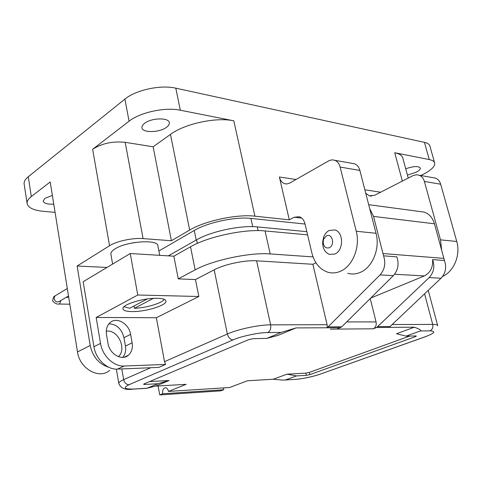 <?xml version="1.0" encoding="UTF-8"?>
<svg xmlns="http://www.w3.org/2000/svg" width="482" height="482" viewBox="0 0 482 482"><rect width="100%" height="100%" fill="white"/><g stroke="black" fill="none" stroke-linecap="round" stroke-linejoin="round"><path stroke-width="0.72" d="M52.357 195.391L44.844 198.397L43.163 201.121C43.958 203.416 47.489 204.422 53.761 204.139M144.57 123.326C142.63 124.82 141.756 126.284 141.937 127.718C142.256 133.092 159.602 132.713 166.513 127.278C168.573 125.754 169.501 124.242 169.315 122.747C169.122 117.403 151.396 117.753 144.57 123.326M407.429 175.105L416.213 172.219C419.111 170.688 420.479 169.309 420.334 168.073C418.497 165.874 413.622 166.109 405.711 168.784M106.287 331.14L107.378 331.074C118.608 330.381 126.856 349.456 118.403 356.65M351.944 163.332L354.607 163.808C357.204 164.898 358.963 167.109 359.885 170.435L376.026 233.276C380.25 248.489 372.55 267.377 360.416 272.324C356.156 274.162 351.914 274.487 347.697 273.294M340.569 271.209C336.303 273.095 332.056 273.427 327.832 272.216C319.801 269.45 314.469 262.997 311.836 252.845L304.992 223.865C304.022 220.141 302.148 217.762 299.37 216.725L294.165 217.237L289.29 219.834L279.379 177.008C280.235 180.419 281.928 182.63 284.458 183.636L286.736 183.979L289.453 183.238L329.387 160.47L332.158 159.837L334.863 160.307C337.454 161.416 339.214 163.669 340.135 167.067L356.252 231.258C360.47 246.814 352.734 266.142 340.569 271.209M434.607 162.838L429.92 146.118C429.48 144.341 427.661 143.088 424.455 142.365L175.797 88.17C160.789 84.585 135.737 89.971 124.898 99.105L28.263 176.743C25.251 179.208 23.877 181.612 24.136 183.961L24.178 184.232M402.356 181.081L394.722 152.722L429.263 159.566C432.462 160.229 434.27 161.41 434.686 163.103C435.053 166.398 431.396 170.056 423.72 174.062L420.846 175.526M55.087 212.381L43.019 211.273C33.36 210.266 28.058 207.67 27.113 203.482C26.865 201.235 28.269 198.921 31.312 196.536L50.206 181.979L77.494 351.926C79.626 368.706 99.316 379.72 109.589 370.411M77.494 351.926L90.206 345.486L77.126 266.016L109.547 245.736L92.628 149.287L129.068 121.211C140.039 112.348 165.272 106.932 180.322 110.215L233.812 120.819L254.912 216.171L289.29 219.834M394.722 152.722C399.5 153.716 402.193 155.481 402.789 158.012L408.23 178.069M92.628 149.287C101.756 143.401 112.601 141.075 125.169 142.317L153.143 146.787L170.477 134.388C184.787 123.675 216.201 116.939 233.812 120.819M158.873 251.014L194.264 230.462C207.465 222.497 235.433 216.538 250.899 218.406L305.034 224.034M131.074 243.187L135.189 242.452M254.912 216.171C237.168 213.966 204.772 220.87 189.661 230.065L171.399 240.735L143.07 238.596C132.869 237.698 116.548 241.175 109.547 245.736M77.126 266.016L106.992 267.45M90.206 345.486C92.767 356.897 98.979 364.163 108.842 367.284M364.862 189.806L380.623 192.216M432.836 177.653L435.469 178.117C438.024 179.147 439.765 181.178 440.681 184.22L456.755 241.494C460.786 254.882 453.978 271.42 442.621 276.409M365.724 193.18L369.206 195.806L374.562 195.318L413.303 175.484L416.484 174.761L419.153 175.231C421.726 176.273 423.467 178.34 424.389 181.443L440.5 239.837L441.62 249.778M153.143 146.787L171.399 240.735M329.224 230.432L334.996 229.962C343.75 232.246 343.726 250.465 334.948 253.99L329.489 254.43C324.892 252.52 322.609 248.357 322.651 241.934L323.814 236.698C325.055 233.764 326.856 231.673 329.224 230.432M326.459 235.897C332.237 232.686 335.279 245.169 329.314 247.73C325.543 248.664 323.488 246.645 323.145 241.687L323.735 239.048L326.459 235.897M159.693 255.327L157.897 245.886C158.253 239.102 126.573 241.175 115.017 248.899C112.083 250.736 110.697 252.466 110.866 254.068L110.902 254.267M131.996 311.583C126.38 311.486 123.362 310.559 122.94 308.811C121.548 304.66 143.991 297.749 157.409 298.298C162.741 298.472 165.573 299.388 165.922 301.051C167.073 305.281 145.437 311.932 131.996 311.583M130.248 253.52L83.169 281.717L93.936 346.721C95.743 359.084 107.155 369.839 117.439 369.116L158.789 367.398L165.621 364.422L124.169 366.031C113.86 366.742 102.377 355.873 100.527 343.407L96.177 317.469L137.768 295.008L130.248 253.52L173.845 256.195L190.529 246.79C207.796 236.65 245.013 228.727 265.052 230.938L307.594 234.879M108.896 323.832C116.602 324.217 121.627 328.832 123.976 337.665L125.441 346.052C126.151 350.619 125.248 354.391 122.729 357.373M137.768 295.008L198.849 296.502L195.469 279.566L178.25 278.873L173.845 256.195M178.25 278.873L195.138 269.866C212.628 260.166 250.116 252.194 270.185 253.924L313.053 256.912M369.67 208.531L373.568 216.424L383.558 255.834C385.949 263.088 384.781 269.444 380.057 274.909L327.2 327.718L327.103 324.699L312.878 264.287L315.975 262.817M419.207 211.435L424.359 212.122C429.311 213.978 432.685 217.87 434.469 223.799L444.422 260.497C446.796 267.251 445.663 273.161 441.024 278.222L390.01 326.561L388.649 327.429L376.641 327.501L373.231 328.802C375.665 327.519 376.611 325.223 376.068 321.922L370.23 298.575M273.198 379.25L287.001 374.159L296.575 375.912L285.465 379.949L283.223 380.135L273.198 379.25L247.519 380.75L229.601 387.516L168.477 391.426C168.007 389.299 167.079 388.064 165.706 387.733C163.35 387.968 162.326 389.98 162.633 393.77L159.747 394.933L158.114 385.968M223.564 387.902L223.678 389.757L220.744 390.866L159.747 394.933M149.601 381.569L169.128 380.515L155.62 386.112L186.16 384.329L168.477 391.426M123.976 337.665L130.628 334.375C129.11 323.663 116.451 316.385 109.956 322.723C106.938 325.609 105.787 329.58 106.51 334.641L107.974 343.274C109.45 354.029 121.94 361.211 128.399 355.234C131.676 352.258 132.924 348.125 132.128 342.829L125.441 346.052M96.177 317.469L156.355 317.722L198.849 296.502M130.628 334.375L132.128 342.829M165.621 364.422L164.507 361.657L156.355 317.722M195.469 279.566L214.171 269.818C224.311 264.347 245.091 259.937 256.605 260.804L312.878 264.287M373.231 328.802L330.327 329.128L336.978 329.079L341.78 326.808L393.348 275.632C398.06 270.257 399.217 263.997 396.831 256.852L383.558 255.834M444.422 260.497L432.601 259.593C434.981 266.444 433.842 272.438 429.179 277.584L376.641 327.501M162.633 393.77L223.678 389.757M340.406 327.718L296.069 327.911L278.072 335.364L266.787 338.406L253.363 338.629L248.736 339.605L144.19 383.859L143.624 384.274L144.817 384.455L157.927 383.72L169.128 380.515M287.001 374.159L305.847 373.14L309.324 372.411L409.724 336.056M414.291 327.206C419.695 329.122 421.708 330.375 420.316 330.959L406.121 336.117L396.505 333.767L414.291 327.206L388.841 327.356M266.787 338.406L281.169 332.423L296.069 327.911M370.718 298.087L424.353 275.921C430.36 272.812 433.107 267.371 432.601 259.593M296.575 375.912L306.347 375.358L309.824 374.628L415.255 336.719L416.334 336.093L415.767 335.96L406.121 336.117M155.62 386.112L147.094 388.227L157.927 383.72M256.605 260.804L270.619 324.85C271.149 328.561 270.185 331.134 267.727 332.562C259.449 332.381 240.608 336.37 233.131 339.876L128.995 384.708C126.266 384.534 124.489 382.847 123.657 379.635L150.697 367.736M164.187 299.352C162.199 303.172 146.106 307.974 134.442 308.299L134.02 305.962M147.215 298.985L129.706 308.239L124.001 306.745M153.324 298.376L134.442 308.299M306.835 231.673L257.268 226.914C240.813 225.058 210.767 231.45 196.59 239.825L168.357 255.858M31.312 196.536L28.263 176.743M129.068 121.211L124.898 99.105M180.322 110.215L175.797 88.17M279.379 177.008L296.014 179.503M429.263 159.566L424.455 142.365M301.702 218.069L294.165 217.237M143.07 238.596L125.169 142.317M170.477 134.388L189.661 230.065M250.899 218.406L252.713 226.648M194.264 230.462L196.204 240.042M456.755 241.494L440.5 239.837M440.681 184.22L424.389 181.443M359.885 170.435L340.135 167.067M356.252 231.258L376.026 233.276M55.617 295.55L54.918 295.972L54.08 298.647C55.159 301.648 56.876 302.588 59.244 301.461L68.51 295.978M67.311 288.507L54.918 295.972C53.9 296.147 53.177 297.563 52.755 300.232C51.64 300.84 56.43 304.841 58.792 304.034L59.581 303.895L60.943 300.455M93.936 346.721L100.527 343.407M195.138 269.866L190.529 246.79M270.185 253.924L265.052 230.938M124.169 366.031L117.439 369.116M121.813 368.929L123.657 379.635C120.355 381.111 118.735 382.365 118.795 383.389L116.355 369.122M164.507 361.657L227.359 334.002L214.171 269.818M373.568 216.424L434.469 223.799M233.131 339.876C230.306 339.563 228.378 337.605 227.359 334.002C237.867 329.242 259.057 324.76 270.619 324.85L327.103 324.699M328.381 326.874L341.78 326.808M393.348 275.632L380.057 274.909M383.124 253.556L443.994 258.4M441.024 278.222L429.179 277.584M378.002 326.621L390.01 326.561M392.161 324.525L432.722 324.416L424.564 293.821M420.316 330.959L429.926 330.857C432.342 329.658 433.27 327.513 432.722 324.416C435.867 324.422 437.529 324.856 437.71 325.718M118.813 383.485L118.795 383.389C120.614 388.323 125.326 390.239 132.93 389.137L134.032 389.01C124.356 389.317 122.675 387.883 128.995 384.708M267.727 332.562L281.169 332.423M394.571 274.246L424.353 275.921M429.926 330.857C436.174 331.188 434.794 333.08 425.799 336.532L426.691 336.261M285.217 380.015L295.237 379.364L285.465 379.949M425.949 336.526L320.536 374.032C314.565 376.303 300.949 379.171 295.237 379.364M425.799 336.532L320.536 374.032M376.068 321.922L346.709 321.91M415.062 335.966L415.255 336.719M309.324 372.411L309.824 374.628M305.847 373.14L306.347 375.358M147.094 388.227L134.032 389.01M144.672 383.654L144.817 384.455M258.087 230.613L257.268 226.914M197.313 243.404L196.59 239.825M24.136 183.961L27.113 203.482M371.544 196.138L369.206 195.806M286.802 183.973L284.458 183.636M435.469 178.117L419.153 175.231M354.607 163.808L334.863 160.307M323.145 241.687L322.651 241.934M323.735 239.048L323.814 236.698M66.275 297.304L68.733 297.352M59.184 304.04L69.83 304.202M112.619 264.076L110.866 254.068M128.399 355.234L124.169 357.216M424.359 212.122L368.682 204.693M437.674 325.591L428.227 290.351M295.008 379.43C303.54 378.671 312.107 376.864 320.699 374.014M133.827 389.082L146.944 388.299"/></g></svg>
